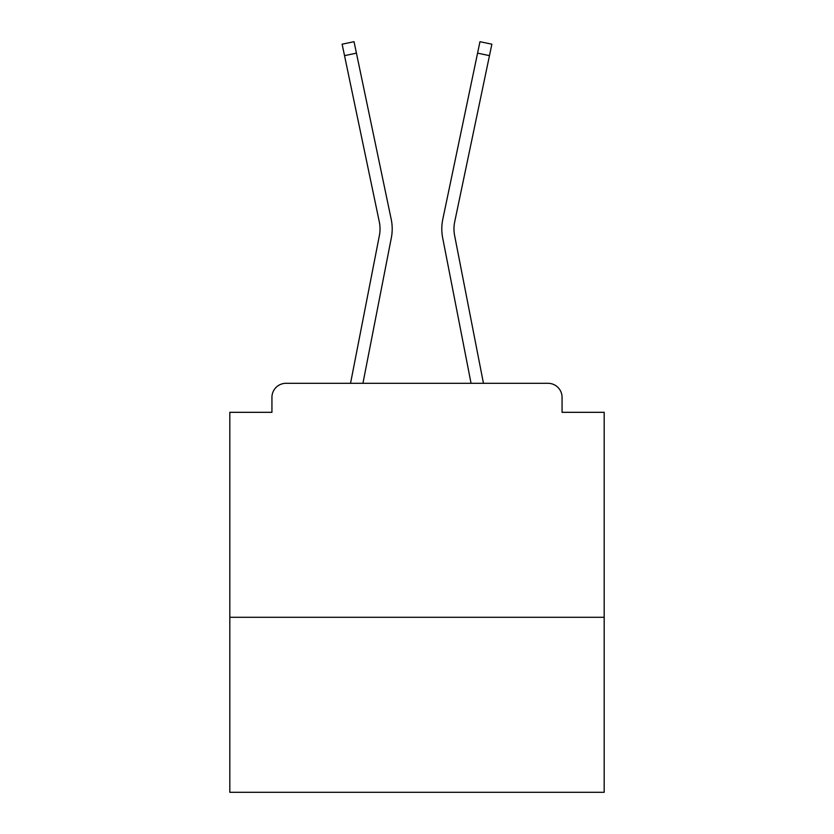 <?xml version="1.0" encoding="UTF-8"?>
<svg xmlns="http://www.w3.org/2000/svg" width="834" height="834" viewBox="0 0 834 834"><rect width="100%" height="100%" fill="white"/><g stroke="black" fill="none" stroke-linecap="round" stroke-linejoin="round"><path stroke-width="1.25" d="M604.181 617.285L604.181 412.319L562.064 412.319L562.064 397.349A14.042 14.042 0 0 0 548.032 383.306L285.968 383.306A14.042 14.042 0 0 0 271.936 397.349L271.936 412.319L229.819 412.319L229.819 792.3L604.181 792.3L604.181 617.285L229.819 617.285M271.936 397.349L271.936 412.319M548.032 383.306L489.996 383.306M344.004 383.306L285.968 383.306M562.064 412.319L562.064 397.349M350.541 383.306L379.387 235.522A34.632 34.632 0 0 0 379.293 221.792L342.128 44.192L354.033 41.7L391.209 219.3A46.798 46.798 0 0 1 391.334 237.846L362.936 383.306M477.569 53.147L442.791 219.3L479.967 41.7L491.872 44.192L489.475 55.638L477.569 53.147L442.791 219.3A46.798 46.798 0 0 0 442.666 237.846L471.064 383.306M356.431 53.147L391.209 219.3L356.431 53.147L391.209 219.3L356.431 53.147L391.209 219.3L356.431 53.147L391.209 219.3L356.431 53.147L391.209 219.3L356.431 53.147L391.209 219.3L356.431 53.147L391.209 219.3L356.431 53.147L391.209 219.3L356.431 53.147L391.209 219.3L356.431 53.147L391.209 219.3L356.431 53.147L391.209 219.3L356.431 53.147L391.209 219.3L356.431 53.147L391.209 219.3L356.431 53.147L391.209 219.3L356.431 53.147L391.209 219.3L356.431 53.147L391.209 219.3L356.431 53.147L391.209 219.3L356.431 53.147L391.209 219.3L356.431 53.147L391.209 219.3L356.431 53.147L344.525 55.638M483.459 383.306L454.613 235.522A34.632 34.632 0 0 1 454.707 221.792L489.475 55.638M379.387 235.522A34.632 34.632 0 0 0 379.293 221.792A34.632 34.632 0 0 1 379.387 235.522A34.632 34.632 0 0 0 379.293 221.792M454.613 235.522A34.632 34.632 0 0 1 454.707 221.792"/></g></svg>
